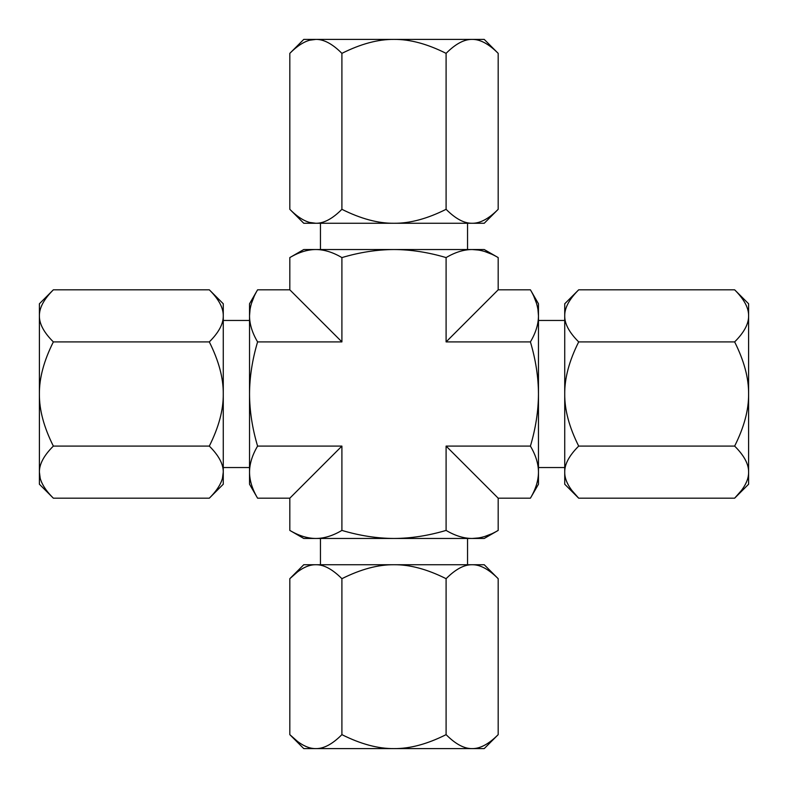 <?xml version="1.0" encoding="UTF-8"?>
<svg xmlns="http://www.w3.org/2000/svg" width="788" height="788" viewBox="0 0 788 788"><rect width="100%" height="100%" fill="white"/><g stroke="black" fill="none" stroke-linecap="round" stroke-linejoin="round"><path stroke-width="1.18" d="M498.183 257.587C489.171 252.259 480.483 249.569 472.14 249.53C463.787 249.569 455.109 252.259 446.097 257.587L446.097 341.903L498.183 289.817L498.183 257.587L484.226 249.53L303.774 249.53L289.817 257.587L289.817 289.817L341.903 341.903L341.903 257.587C332.891 252.259 324.213 249.569 315.86 249.53C307.507 249.569 298.829 252.259 289.817 257.587M467.55 538.47L467.55 564.73M320.45 538.47L320.45 564.73M320.45 223.27L320.45 249.53M467.55 223.27L467.55 249.53M498.183 498.183L446.097 446.097L530.413 446.097C535.741 455.109 538.431 463.787 538.47 472.14C538.431 480.493 535.741 489.171 530.413 498.183L498.183 498.183L498.183 530.413L484.226 538.47L303.774 538.47L289.817 530.413L289.817 498.183L257.587 498.183C252.259 489.171 249.569 480.493 249.53 472.14L249.53 484.226L257.587 498.183M498.183 530.413C489.171 535.741 480.483 538.431 472.14 538.47L478.454 537.958M485.034 536.382L491.387 533.919M472.14 538.47C463.787 538.431 455.109 535.741 446.097 530.413C428.219 535.712 410.853 538.401 394 538.47C377.048 538.381 359.683 535.702 341.903 530.413C332.891 535.741 324.213 538.431 315.86 538.47C307.507 538.431 298.829 535.741 289.817 530.413M472.14 249.53L478.454 250.042M485.034 251.618L491.387 254.081M250.042 309.546L249.53 315.86L249.53 303.774L257.587 289.817C252.259 298.829 249.569 307.517 249.53 315.86C249.569 324.213 252.259 332.891 257.587 341.903C252.288 359.781 249.599 377.147 249.53 394C249.619 410.952 252.298 428.317 257.587 446.097L341.903 446.097L289.817 498.183M341.903 446.097L341.903 530.413M257.587 446.097C252.259 455.109 249.569 463.787 249.53 472.14L249.53 315.86M446.097 341.903L530.413 341.903C535.712 359.781 538.401 377.147 538.47 394C538.381 410.952 535.702 428.317 530.413 446.097M446.097 446.097L446.097 530.413M257.587 341.903L341.903 341.903M446.097 257.587C428.219 252.288 410.853 249.599 394 249.53C377.048 249.619 359.683 252.298 341.903 257.587M257.587 289.817L289.817 289.817M498.183 289.817L530.413 289.817C535.741 298.829 538.431 307.517 538.47 315.86C538.431 324.213 535.741 332.891 530.413 341.903M251.618 302.966L254.081 296.613M530.413 289.817L538.47 303.774L538.47 484.226L530.413 498.183M538.47 320.45L564.73 320.45M538.47 467.55L564.73 467.55M223.27 467.55L249.53 467.55M223.27 320.45L249.53 320.45M571.881 490.451L578.688 498.183L564.73 484.226L564.73 303.774L578.688 289.817L734.643 289.817C744.118 299.263 748.767 307.941 748.6 315.86L748.6 303.774L734.643 289.817M741.449 490.451L734.643 498.183L578.688 498.183C569.222 488.737 564.563 480.059 564.73 472.14C564.563 464.221 569.222 455.533 578.688 446.097C569.222 427.204 564.563 409.839 564.73 394C564.563 378.161 569.222 360.796 578.688 341.903C569.222 332.467 564.563 323.779 564.73 315.86C564.563 307.941 569.222 299.263 578.688 289.817M567.055 482.443L567.951 484.295M578.688 446.097L734.643 446.097C744.118 455.533 748.767 464.221 748.6 472.14L748.6 484.226L734.643 498.183C744.118 488.737 748.767 480.059 748.6 472.14L748.6 472.248M746.275 482.443L745.379 484.295M734.643 446.097C744.118 427.204 748.767 409.839 748.6 394C748.767 378.161 744.118 360.796 734.643 341.903C744.118 332.467 748.767 323.779 748.6 315.86L748.6 472.14M578.688 341.903L734.643 341.903M39.4 315.83L39.4 303.774L53.357 289.817C43.941 299.174 39.282 307.842 39.4 315.83L39.4 394C39.233 378.161 43.882 360.796 53.357 341.903C43.931 332.546 39.282 323.878 39.4 315.889M39.4 472.111L39.4 394C39.233 409.839 43.882 427.204 53.357 446.097C43.941 455.454 39.282 464.122 39.4 472.111L40.188 478.129M53.357 498.183L39.4 484.226L39.4 472.17C39.282 480.148 43.931 488.826 53.357 498.183L209.312 498.183C218.729 488.826 223.388 480.148 223.27 472.17L222.472 478.129M209.312 498.183L223.27 484.226L223.27 472.111C223.378 464.122 218.729 455.454 209.312 446.097L53.357 446.097M209.312 446.097C218.778 427.204 223.437 409.839 223.27 394C223.437 378.161 218.778 360.796 209.312 341.903L53.357 341.903M209.312 341.903C218.729 332.546 223.388 323.878 223.27 315.889L223.27 315.83C223.378 307.842 218.729 299.174 209.312 289.817L53.357 289.817M223.27 472.111L223.27 315.889M209.312 289.817L223.27 303.774L223.27 315.83M472.17 39.4L484.226 39.4L498.183 53.357C488.826 43.941 480.158 39.282 472.17 39.4L394 39.4C409.839 39.233 427.204 43.882 446.097 53.357C455.454 43.931 464.122 39.282 472.111 39.4M315.889 39.4L394 39.4C378.161 39.233 360.796 43.882 341.903 53.357C332.546 43.941 323.878 39.282 315.889 39.4L309.871 40.188M289.817 53.357L303.774 39.4L315.83 39.4C307.852 39.282 299.174 43.931 289.817 53.357L289.817 209.312C299.174 218.729 307.852 223.388 315.83 223.27L309.871 222.472M289.817 209.312L303.774 223.27L315.889 223.27C323.878 223.378 332.546 218.729 341.903 209.312L341.903 53.357M341.903 209.312C360.796 218.778 378.161 223.437 394 223.27C409.839 223.437 427.204 218.778 446.097 209.312L446.097 53.357M446.097 209.312C455.454 218.729 464.122 223.388 472.111 223.27L472.17 223.27C480.158 223.378 488.826 218.729 498.183 209.312L498.183 53.357M315.889 223.27L472.111 223.27M498.183 209.312L484.226 223.27L472.17 223.27M498.183 734.643L484.226 748.6L472.14 748.6C480.059 748.767 488.737 744.118 498.183 734.643L498.183 578.688C488.737 569.222 480.059 564.563 472.14 564.73L484.226 564.73L498.183 578.688M315.86 748.6L303.774 748.6L289.817 734.643C299.263 744.118 307.941 748.767 315.86 748.6L472.14 748.6C464.221 748.767 455.533 744.118 446.097 734.643C427.204 744.118 409.839 748.767 394 748.6C378.161 748.767 360.796 744.118 341.903 734.643C332.467 744.118 323.779 748.767 315.86 748.6L315.752 748.6M305.557 746.275L303.705 745.379M297.549 741.449L289.817 734.643L289.817 578.688C299.263 569.222 307.941 564.563 315.86 564.73L315.732 564.73M305.557 567.055L303.705 567.951M297.549 571.881L289.817 578.688L303.774 564.73L315.86 564.73C323.779 564.563 332.467 569.222 341.903 578.688L341.903 734.643M341.903 578.688C360.796 569.222 378.161 564.563 394 564.73C409.839 564.563 427.204 569.222 446.097 578.688L446.097 734.643M446.097 578.688C455.533 569.222 464.221 564.563 472.14 564.73L315.86 564.73M538.47 315.86L537.958 309.546M536.382 302.966L533.919 296.613"/></g></svg>
